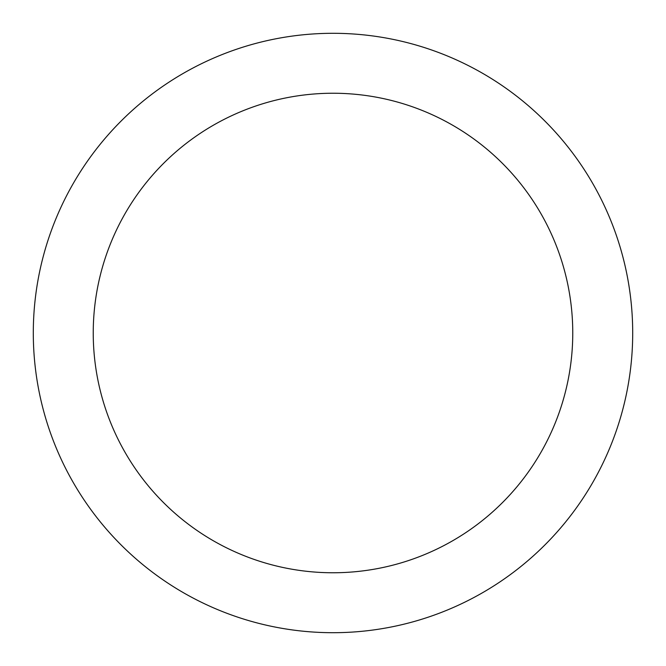 <?xml version="1.0" encoding="UTF-8"?>
<svg xmlns="http://www.w3.org/2000/svg" width="666" height="666" viewBox="0 0 666 666"><rect width="100%" height="100%" fill="white"/><g stroke="black" fill="none" stroke-linecap="round" stroke-linejoin="round"><path stroke-width="1" d="M333 33.3A299.7 299.7 0 0 1 632.7 333A299.7 299.7 0 0 1 333 632.7A299.7 299.7 0 0 1 33.3 333A299.7 299.7 0 0 1 333 33.3M333 572.76A239.76 239.76 0 0 1 93.24 333A239.76 239.76 0 0 1 333 93.24A239.76 239.76 0 0 1 572.76 333A239.76 239.76 0 0 1 333 572.76"/></g></svg>
